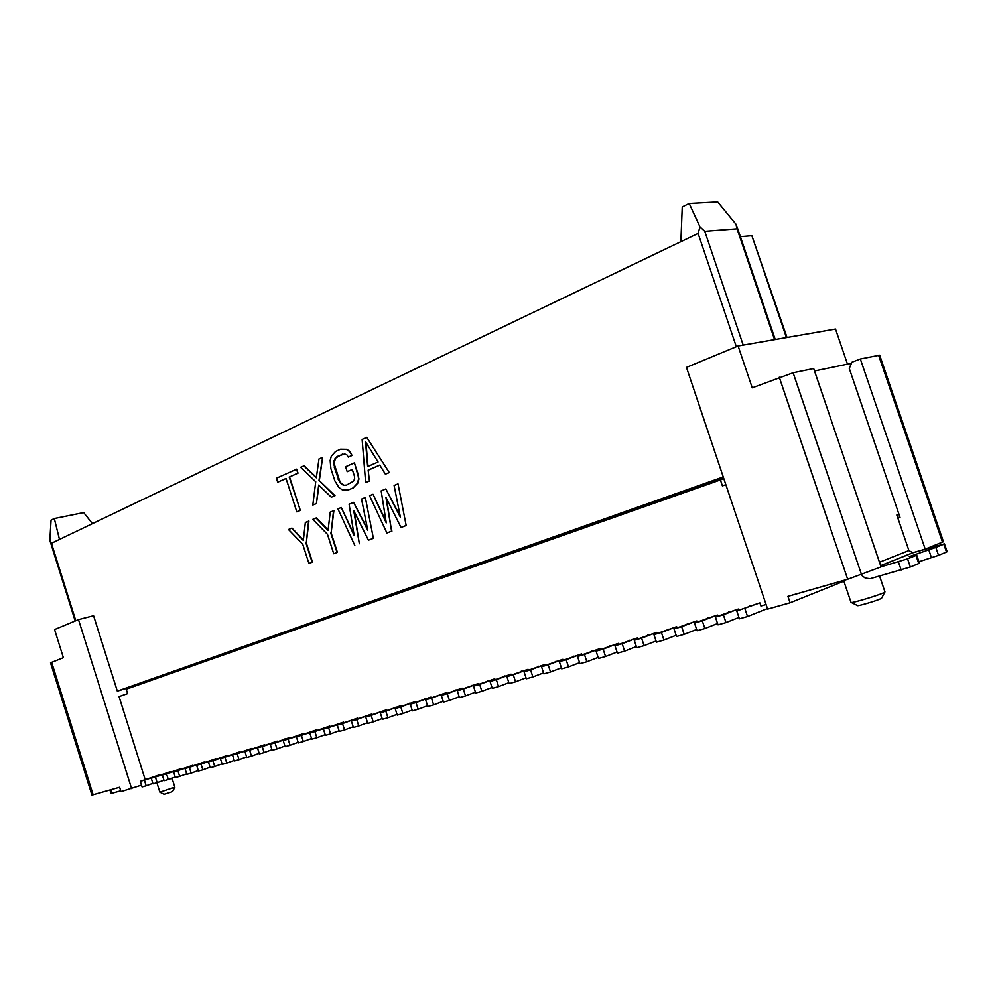 <?xml version="1.0" encoding="UTF-8"?>
<svg xmlns="http://www.w3.org/2000/svg" width="997" height="997" viewBox="0 0 997 997"><rect width="100%" height="100%" fill="white"/><g stroke="black" fill="none" stroke-linecap="round" stroke-linejoin="round"><path stroke-width="1.5" d="M131.629 788.664L78.489 619.611L54.561 629.543L63.372 657.659L50.523 662.806L91.936 795.095L119.628 787.256L121.011 791.668L141.512 785.125M78.489 619.611L93.581 615.71L117.322 691.12L723.249 476.927M134.969 685.774L117.322 691.12M723.847 478.71L126.233 689.189L127.616 693.6L119.042 696.591L145.188 779.617M59.484 539.427L54.312 518.54L51.059 520.147L49.85 540.224L51.458 543.278L680.876 241.685L682.247 206.902L689.201 203.45L699.981 226.88L704.779 231.304L743.201 345.087M736.322 346.707L698.099 233.435L680.876 241.685M277.702 482.187L286.039 478.435L296.807 511.872L300.346 510.427L289.554 476.94L298.016 473.139L296.732 469.138L276.418 478.224L277.702 482.187L286.064 478.51M335.004 495.683L331.328 497.179L335.004 495.683L319.003 480.305L322.629 457.424L319.376 480.23M318.99 485.365L316.41 503.597L312.809 505.055L315.737 481.738L300.608 467.281L304.197 465.761L316.373 477.401M358.471 475.345L354.446 462.932L358.97 478.896L357.773 483.184L353.1 487.907L357.4 483.258L358.596 478.971L358.097 475.419M342.407 454.146L335.528 458.159L334.07 463.493L340.164 482.311L343.915 485.29L346.42 485.14L353.486 481.177L354.658 478.797L354.421 476.068L352.277 469.462L347.193 471.681L352.302 469.537M344.289 485.203L346.582 485.078M351.654 455.579L348.265 457.087L352.028 455.504L349.748 451.691L346.42 449.41L340.55 449.223L346.794 449.335L350.121 451.616L352.028 455.504M353.1 487.907L348.015 490.075L353.461 487.832M369.089 481.102L365.637 482.573L369.451 481.028L368.155 470.135L369.451 481.028M368.516 470.061L379.807 465.175M388.917 472.665L385.39 474.173L389.291 472.59L366.759 437.371L389.291 472.59M291.61 528.198L303.325 540.486L305.344 522.478L308.92 521.057L306.316 542.941L312.485 562.096L308.92 563.442L302.764 544.312L288.482 529.507L291.984 528.111L303.375 540.05M316.061 518.004L328.075 530.429L330.219 512.109L333.883 510.651L331.129 532.921L337.41 552.363L333.746 553.746L327.477 534.33L312.834 519.35L316.435 517.917L328.125 530.018M354.321 511.872L359.344 543.751L353.748 510.701L368.429 540.2L373.389 538.318L365.351 497.54L373.389 538.318M353.935 534.218L341.273 507.498L354.159 535.601L349.1 504.245L353.599 502.363L367.507 528.871M386.524 498.587L391.597 531.152L385.951 497.441L401.043 527.463L406.178 525.506L398.04 483.919L406.178 525.506M386.051 521.518L373.028 494.263L386.263 522.877L381.166 490.873L385.839 488.929L400.146 515.947M391.597 531.152L386.911 532.984L391.971 531.065M120.749 790.82L111.041 793.525L109.944 790.023M156.903 782.77L159.869 792.179L174.861 787.206L172.02 778.221M174.824 787.256L172.655 791.456L171.01 792.166L164.094 794.297L159.931 792.204M786.421 337.572L751.875 235.703L787.032 337.472M751.875 235.703L740.385 236.675M847.475 364.154L835.511 329.047L738.104 345.971L752.237 387.821L793.126 372.766L813.689 368.554L881.061 566.907L847.687 579.282L787.929 596.343L790.085 602.786L767.628 609.117L686.472 367.395L738.104 345.971M774.594 339.628L737.045 228.811L704.779 231.304M698.099 233.435L699.981 226.88M737.045 228.811L735.973 224.225L717.678 201.893L689.201 203.45M925.216 549.135L860.336 358.995L879.69 355.181L943.461 541.707L925.216 549.135L912.205 552.899M860.336 358.995L851.899 362.235L849.27 368.441L900.029 517.406L897.861 518.066M851.438 363.332L814.512 370.984M943.81 544.175L935.834 547.403L938.551 555.341L946.502 552.051L943.81 544.175L944.458 543.839L912.866 552.799L908.915 550.543L896.814 515.025L898.958 514.253M881.036 566.819L907.557 558.843L910.336 567.019L870.057 578.721L865.209 578.048L861.096 574.933M897.749 517.755L899.892 516.982M910.336 567.019L918.748 563.542L915.981 555.441L916.692 555.067L909.252 556.6L935.834 547.403M916.692 555.067L919.446 563.155L918.748 563.542M938.551 555.341L918.96 561.735M944.458 543.839L947.15 551.702L946.502 552.051M915.981 555.441L907.557 558.843M843.861 581.189L790.085 602.786M851.052 602.362L851.039 602.412C850.453 603.646 875.914 596.194 883.043 593.028L884.975 591.931L879.603 576.116M884.788 592.156L881.672 598.088L880.314 598.923C875.092 601.266 856.485 606.65 857.457 605.553L851.326 602.5M139.057 684.665L138.82 683.905L145.624 681.823M138.82 683.905L134.819 685.313L135.056 686.073M145.699 682.048L143.331 682.771M154.199 679.231L156.193 678.621M149.837 680.864L149.587 680.104L156.504 677.985M149.587 680.104L145.537 681.537L145.774 682.297M156.579 678.222L154.111 678.969M165.141 675.38L166.998 674.819M160.766 677.013L160.529 676.24L167.533 674.097M160.529 676.24L156.404 677.686L156.654 678.459M167.621 674.333L165.053 675.106M176.257 671.467L177.965 670.944M171.87 673.1L171.621 672.314L178.75 670.146M171.621 672.314L167.446 673.798L167.695 674.57M178.824 670.395L176.17 671.193M187.523 667.492L189.094 667.018M183.149 669.124L182.9 668.339L190.128 666.133M182.9 668.339L178.65 669.834L178.899 670.62M190.203 666.382L187.436 667.217M198.976 663.466L200.385 663.042M194.589 665.086L194.34 664.301L201.681 662.058M194.34 664.301L190.028 665.822L190.277 666.607M201.755 662.32L198.889 663.179M210.604 659.366L211.85 658.992M206.205 660.986L205.955 660.188L213.408 657.92M205.955 660.188L201.581 661.734L201.83 662.531M213.495 658.182L210.517 659.079M222.406 655.216L223.502 654.892M218.007 656.824L217.757 656.026L225.322 653.72M217.757 656.026L213.308 657.596L213.557 658.394M225.409 653.995L222.319 654.917M234.407 650.991L235.317 650.717M229.995 652.599L229.734 651.789L237.436 649.458M229.734 651.789L225.222 653.384L225.472 654.194M237.523 649.732L234.307 650.692M246.396 646.118L247.331 646.492M242.171 648.312L241.91 647.489L249.724 645.121M241.91 647.489L237.323 649.109L237.585 649.919M249.823 645.408L246.483 646.405M258.759 641.744L259.519 642.193M254.534 643.95L254.272 643.127L262.223 640.71M254.272 643.127L249.611 644.772L249.873 645.582M262.311 641.009L258.859 642.043M267.109 639.513L266.847 638.691L274.91 636.236M266.847 638.691L262.111 640.361L262.373 641.183M275.01 636.535L271.433 637.606M279.883 635.014L279.609 634.179L287.821 631.699M279.609 634.179L274.798 635.874L275.06 636.709M287.921 631.998L284.207 633.107M292.856 630.428L292.595 629.593L300.932 627.076M292.595 629.593L287.697 631.313L287.971 632.16M301.032 627.387L297.181 628.534M306.054 625.78L305.78 624.932L314.267 622.377M305.78 624.932L300.807 626.689L301.082 627.537M314.367 622.689L310.379 623.873M319.464 621.044L319.19 620.196L327.814 617.592M319.19 620.196L314.142 621.978L314.416 622.838M327.926 617.928L323.788 619.149M333.11 616.246L332.824 615.373L341.597 612.744M332.824 615.373L327.689 617.193L327.963 618.053M341.709 613.08L337.435 614.339M346.968 611.348L346.694 610.488L355.617 607.809M346.694 610.488L341.46 612.332L341.747 613.192M355.73 608.145L351.293 609.454M361.076 606.375L360.789 605.503L369.875 602.786M360.789 605.503L355.48 607.385L355.755 608.257M369.987 603.135L365.401 604.494M375.42 601.316L375.134 600.431L384.368 597.677M375.134 600.431L369.725 602.35L370.012 603.222M384.493 598.038L379.745 599.434M390.014 596.169L389.727 595.284L399.124 592.48M389.727 595.284L384.231 597.228L384.518 598.113M399.249 592.841L394.338 594.287M404.869 590.934L404.57 590.037L414.141 587.183M404.57 590.037L398.974 592.019L399.261 592.916M414.266 587.569L409.181 589.065M419.974 585.613L419.687 584.703L429.42 581.799M419.687 584.703L413.979 586.71L414.278 587.619M429.545 582.198L424.286 583.744M435.353 580.179L435.053 579.269L444.974 576.328M435.053 579.269L429.258 581.313L429.557 582.236M445.098 576.727L439.665 578.322M451.005 574.658L450.706 573.736L460.801 570.745M450.706 573.736L444.812 575.83L445.111 576.752M466.945 569.038L466.646 568.116L460.639 570.234L460.938 571.169L455.305 572.801M466.646 568.116L476.927 565.075M476.74 565.598L471.245 567.193M483.184 563.317L482.872 562.383L493.341 559.292M482.872 562.383L476.753 564.539L477.065 565.473M492.805 559.928L487.458 561.485M499.709 557.497L499.397 556.55L510.065 553.397M499.397 556.55L493.166 558.744L493.478 559.691M509.168 554.158L503.983 555.665M516.546 551.553L516.234 550.593L527.101 547.403M516.234 550.593L509.878 552.837L510.19 553.796M525.83 548.275L520.808 549.733M533.694 545.509L533.383 544.536L544.462 541.296M533.383 544.536L526.915 546.83L527.226 547.789M542.804 542.293L537.956 543.701M551.179 539.34L550.855 538.368L562.146 535.065M550.855 538.368L544.262 540.698L544.586 541.67M560.09 536.199L555.416 537.545M568.988 533.059L568.664 532.074L580.179 528.722M568.664 532.074L561.947 534.454L562.271 535.426M577.699 529.993L573.213 531.276M587.146 526.665L586.822 525.668L598.561 522.254M586.822 525.668L579.967 528.086L580.291 529.071M595.645 523.662L591.358 524.883M605.653 520.135L605.329 519.125L617.305 515.661M605.329 519.125L598.337 521.593L598.674 522.59M613.94 517.206L609.852 518.378M624.533 513.48L624.197 512.47L636.41 508.931M624.197 512.47L617.081 514.975L617.405 515.985M632.584 510.638L628.721 511.735M643.788 506.688L643.439 505.666L655.914 502.077M643.439 505.666L636.186 508.233L636.522 509.255M651.602 503.934L647.95 504.968M663.416 499.759L663.08 498.737L675.804 495.073M663.08 498.737L655.665 501.354L656.014 502.376M670.981 497.092L667.566 498.064M683.456 492.692L683.107 491.658L696.105 487.944M683.107 491.658L675.555 494.325L675.904 495.359M690.759 490.125L687.581 491.01M703.907 485.489L703.558 484.43L716.818 480.654M703.558 484.43L695.844 487.159L696.193 488.206M710.923 483.009L708.007 483.832M723.411 477.426L716.544 479.844L716.905 480.903M720.333 479.694L722.401 485.888L725.853 484.679M758.804 603.197L736.771 610.962L759.888 602.886L760.935 606.002L766.082 604.531M749.682 605.914L750.716 605.515M738.939 617.442L725.978 622.589L723.373 614.788L737.381 609.329L738.441 609.03L738.814 610.164M737.381 609.329L715.41 617.068L718.002 624.832L725.978 622.589M728.446 611.996L729.455 611.597M717.566 623.511L704.867 628.534L702.287 620.807L716.394 615.336L717.429 615.037L717.803 616.134M716.394 615.336L694.498 623.038L697.065 630.727L704.867 628.534M707.633 617.953L708.63 617.567M696.641 629.456L684.179 634.354L681.636 626.714L695.831 621.231L696.853 620.932L697.202 621.991M695.831 621.231L674.009 628.895L676.539 636.497L684.179 634.354M687.245 623.786L688.229 623.399M676.128 635.276L663.927 640.049L661.41 632.484L675.692 627.001L676.689 626.714L677.025 627.724M675.692 627.001L653.932 634.628L656.437 642.168L663.927 640.049M667.28 629.506L668.239 629.132M656.038 640.984L644.074 645.645L641.594 638.155L655.939 632.646L656.923 632.372L657.247 633.357M655.939 632.646L634.266 640.248L636.734 647.714L644.074 645.645M647.689 635.101L648.636 634.74M636.36 646.567L624.62 651.116L622.165 643.701L636.585 638.192L637.544 637.918L637.856 638.865M636.585 638.192L614.975 645.757L617.43 653.147L624.62 651.116M628.496 640.597L629.419 640.248M617.056 652.038L605.553 656.487L603.123 649.134L617.604 643.626L618.539 643.364L618.85 644.274M617.604 643.626L596.081 651.153L598.499 658.469L605.553 656.487M609.678 645.981L610.575 645.645M598.138 657.397L586.847 661.746L584.454 654.468L598.985 648.96L599.907 648.698L600.206 649.583M598.985 648.96L577.537 656.45L579.93 663.69L586.847 661.746M591.209 651.265L592.106 650.929M579.593 662.656L568.514 666.906L566.134 659.702L580.728 654.194L581.637 653.932L581.912 654.792M580.728 654.194L559.367 661.634L561.722 668.825L568.514 666.906M573.101 656.45L573.973 656.126M561.398 667.816L550.518 671.978L548.176 664.837L562.819 659.316L563.978 659.902M562.819 659.316L541.533 666.731L543.864 673.847L550.518 671.978M555.329 661.547L556.189 661.223M543.552 672.875L532.884 676.938L530.566 669.872L545.247 664.351L546.381 664.912M545.247 664.351L524.036 671.729L526.341 678.783L532.884 676.938M537.894 666.532L538.741 666.22M526.042 677.835L515.561 681.811L513.268 674.807L527.999 669.299L529.108 669.834M527.999 669.299L506.875 676.639L509.155 683.618L515.561 681.811M520.783 671.43L521.605 671.118M508.856 682.696L498.575 686.597L496.307 679.655L511.062 674.146L512.146 674.657M511.062 674.146L490.026 681.449L492.281 688.366L498.575 686.597M503.983 676.24L504.794 675.941M491.995 687.481L481.887 691.295L479.644 684.416L494.437 678.907L495.509 679.406M494.437 678.907L473.488 686.173L475.719 693.027L481.887 691.295M487.483 680.963L488.281 680.664M475.432 692.167L465.524 695.894L463.306 689.077L478.124 683.581L479.158 684.054M478.124 683.581L457.249 690.809L459.455 697.601L465.524 695.894M471.294 685.6L472.08 685.313M459.181 696.766L449.448 700.43L447.242 693.663L462.085 688.167L463.107 688.628M462.085 688.167L441.297 695.37L443.491 702.1L449.448 700.43M455.38 690.148L456.152 689.862M443.229 701.277L433.658 704.867L431.477 698.174L446.344 692.678L447.341 693.127M446.344 692.678L425.644 699.844L427.8 706.512L433.658 704.867M439.764 694.622L440.512 694.348M427.551 705.714L418.142 709.228L415.998 702.598L430.878 697.102L431.863 697.539M430.878 697.102L410.253 704.231L412.397 710.849L418.142 709.228M424.41 699.022L425.146 698.747M412.147 710.076L402.913 713.516L400.782 706.935L415.687 701.452L416.646 701.876M415.687 701.452L395.148 708.555L397.267 715.111L402.913 713.516M409.318 703.334L410.054 703.072M397.018 714.351L387.945 717.74L385.839 711.21L400.744 705.739L401.691 706.138M400.744 705.739L380.293 712.793L382.399 719.298L387.945 717.74M394.5 707.583L395.211 707.322M382.163 718.563L373.239 721.878L371.146 715.41L386.076 709.939L386.998 710.338M386.076 709.939L365.7 716.955L367.781 723.411L373.239 721.878M379.932 711.758L380.63 711.497M367.557 722.688L358.783 725.941L356.714 719.535L371.644 714.064L372.554 714.45M371.644 714.064L351.368 721.055L353.424 727.449L358.783 725.941M365.6 715.858L366.298 715.597M353.2 726.751L344.563 729.941L342.519 723.585L357.462 718.127L358.347 718.501M357.462 718.127L337.26 725.081L339.304 731.424L344.563 729.941M351.517 719.884L352.203 719.635M339.08 730.751L330.593 733.879L328.574 727.573L344.389 722.489M343.516 722.127L323.402 729.044L325.421 735.337L330.593 733.879M337.671 723.847L338.344 723.61M325.209 734.664L316.859 737.743L314.853 731.486L330.655 726.402M329.795 726.053L309.768 732.945L311.774 739.176L316.859 737.743M324.05 727.748L324.71 727.511M311.562 738.528L303.35 741.544L301.368 735.337L317.146 730.253M316.311 729.916L296.371 736.771L298.34 742.952L303.35 741.544M310.653 731.586L311.301 731.349M298.14 742.316L290.065 745.282L288.096 739.126L303.861 734.054M303.038 733.717L283.185 740.534L285.142 746.666L290.065 745.282M297.48 735.362L298.115 735.125M284.943 746.055L276.992 748.959L275.047 742.852L290.788 737.78M289.977 737.456L270.212 744.236L272.156 750.33L276.992 748.959M284.506 739.064L285.142 738.839M271.957 749.719L264.143 752.585L262.211 746.529L277.926 741.444M277.141 741.132L257.45 747.887L259.37 753.919L264.143 752.585M259.183 753.333L251.493 756.137L249.574 750.13L265.277 745.058M264.492 744.759L244.888 751.476L246.795 757.458L251.493 756.137M246.62 756.885L239.043 759.639L237.149 753.682L252.827 748.61M252.054 748.311L232.538 755.003L234.42 760.948L239.043 759.639M234.245 760.387L226.793 763.091L224.911 757.184L240.564 752.112M239.803 751.825L220.374 758.48L222.244 764.375L226.793 763.091M222.069 763.827L214.729 766.494L212.872 760.624L228.487 755.564M227.752 755.277L208.398 761.895L210.255 767.752L214.729 766.494M210.08 767.204L202.852 769.834L201.02 764.014L216.611 758.954M215.875 758.68L196.621 765.26L198.453 771.067L202.852 769.834M198.291 770.544L191.175 773.124L189.343 767.341L204.908 762.294M204.198 762.02L185.006 768.575L186.838 774.345L191.175 773.124M186.676 773.822L179.659 776.364L177.852 770.619L193.393 765.584M192.683 765.322L173.59 771.84L175.385 777.56L179.659 776.364M175.235 777.062L168.331 779.554L166.536 773.859L182.04 768.824M181.342 768.562L162.337 775.055L164.119 780.738L168.331 779.554M163.969 780.24L157.165 782.695L155.382 777.037L170.861 772.014M170.175 771.765L151.245 778.221L153.027 783.854L157.165 782.695M152.865 783.38L146.173 785.786L144.403 780.177L159.856 775.155M159.184 774.918L140.328 781.349L142.085 786.932L146.173 785.786M767.441 608.581L747.538 616.52L744.896 608.644M707.795 483.171L708.069 484.019M736.771 610.962L739.4 618.813L747.538 616.52M140.328 781.349L144.403 780.177M151.245 778.221L155.382 777.037M162.337 775.055L166.536 773.859M173.59 771.84L177.852 770.619M185.006 768.575L189.343 767.341M196.621 765.26L201.02 764.014M208.398 761.895L212.872 760.624M220.374 758.48L224.911 757.184M234.22 650.418L234.42 651.041M232.538 755.003L237.149 753.682M244.888 751.476L249.574 750.13M257.45 747.887L262.211 746.529M270.212 744.236L275.047 742.852M284.108 632.796L284.307 633.444M283.185 740.534L288.096 739.126M297.081 628.222L297.293 628.87M296.371 736.771L301.368 735.337M310.279 623.561L310.491 624.222M309.768 732.945L314.853 731.486M323.689 618.825L323.9 619.486M323.402 729.044L328.574 727.573M337.322 614.015L337.534 614.675M337.26 725.081L342.519 723.585M351.181 609.117L351.405 609.79M351.368 721.055L356.714 719.535M365.288 604.132L365.5 604.818M365.7 716.955L371.146 715.41M379.62 599.072L379.845 599.758M380.293 712.793L385.839 711.21M394.214 593.913L394.438 594.611M395.148 708.555L400.782 706.935M409.057 588.679L409.281 589.377M410.253 704.231L415.998 702.598M424.161 583.345L424.386 584.055M425.644 699.844L431.477 698.174M439.527 577.911L439.764 578.634M441.297 695.37L447.242 693.663M455.168 572.39L455.405 573.113M457.249 690.809L463.306 689.077M471.095 566.77L471.344 567.492M473.488 686.173L479.644 684.416M487.321 561.037L487.558 561.772M490.026 681.449L496.307 679.655M503.834 555.204L504.083 555.952M506.875 676.639L513.268 674.807M520.658 549.272L520.908 550.02M524.036 671.729L530.566 669.872M537.794 543.215L538.044 543.976M541.533 666.731L548.176 664.837M555.254 537.047L555.503 537.819M559.367 661.634L566.134 659.702M573.051 530.765L573.3 531.538M577.537 656.45L584.454 654.468M591.184 524.36L591.445 525.145M596.081 651.153L603.123 649.134M609.678 517.829L609.94 518.627M614.975 645.757L622.165 643.701M628.521 511.174L628.795 511.972M634.266 640.248L641.594 638.155M647.751 504.382L648.025 505.192M653.932 634.628L661.41 632.484M667.367 497.453L667.641 498.276M674.009 628.895L681.636 626.714M687.369 490.387L687.656 491.222M694.498 623.038L702.287 620.807M715.41 617.068L723.373 614.788M54.312 518.54L83.686 512.595L92.447 523.637M298.016 473.139L296.358 469.213M289.554 476.94L297.642 473.214M300.346 510.427L289.18 477.015M296.807 511.872L299.985 510.514M316.41 503.597L318.679 485.065L331.328 497.179M316.037 503.684L312.809 505.055M322.255 457.498L318.978 458.981L316.323 477.787L303.823 465.836M334.631 495.771L319.003 480.305M340.55 449.223L335.528 451.504L331.316 456.215L330.157 460.477L330.879 468.565L334.842 480.803L338.893 487.446L342.183 489.764L348.015 490.075M337.485 456.352L344.675 453.971L346.894 454.869L348.265 457.087M335.528 458.159L337.123 456.414M334.394 460.552L335.154 458.234M334.07 463.493L334.02 460.626M334.581 467.007L333.696 463.568M338.544 479.283L334.207 467.095M340.164 482.311L338.182 479.358M342.083 484.293L339.79 482.386M343.915 485.29L341.709 484.368M347.193 471.681L345.598 466.746L354.072 463.019M365.637 482.573L362.135 439.465L366.759 437.371M368.155 470.135L379.77 465.113L385.39 474.173M365.525 441.758L378.087 462.01L367.644 466.559L365.525 441.758M365.974 442.469L368.005 466.397M306.316 542.941L308.547 521.144M312.485 562.096L308.92 563.442M305.942 543.029L312.123 562.196M331.129 532.921L333.521 510.738M337.41 552.363L333.746 553.746M330.755 533.009L337.036 552.463M341.273 507.498L337.933 508.894L354.832 545.509M364.977 497.628L361.55 499.048L367.768 530.205L353.599 502.363M373.015 538.405L368.429 540.2M373.028 494.263L369.563 495.708L386.911 532.984M397.666 484.006L394.102 485.489L400.408 517.269L385.839 488.929M405.816 525.606L401.043 527.463M51.458 543.278L75.797 620.732M51.632 662.257L93.145 794.821M110.742 789.798L111.851 793.338M847.687 579.282L779.28 377.227M793.126 372.766L861.582 574.733M942.514 542.181L878.606 355.244M908.915 550.543L879.479 562.233M901.176 570.01L898.397 561.834M880.65 565.71L912.866 552.799M931.472 557.722L928.755 549.771M75.186 620.981L50.186 541.408M775.23 339.516L737.032 226.78M912.454 552.874L880.625 565.635M843.612 580.441L851.039 602.412"/></g></svg>
